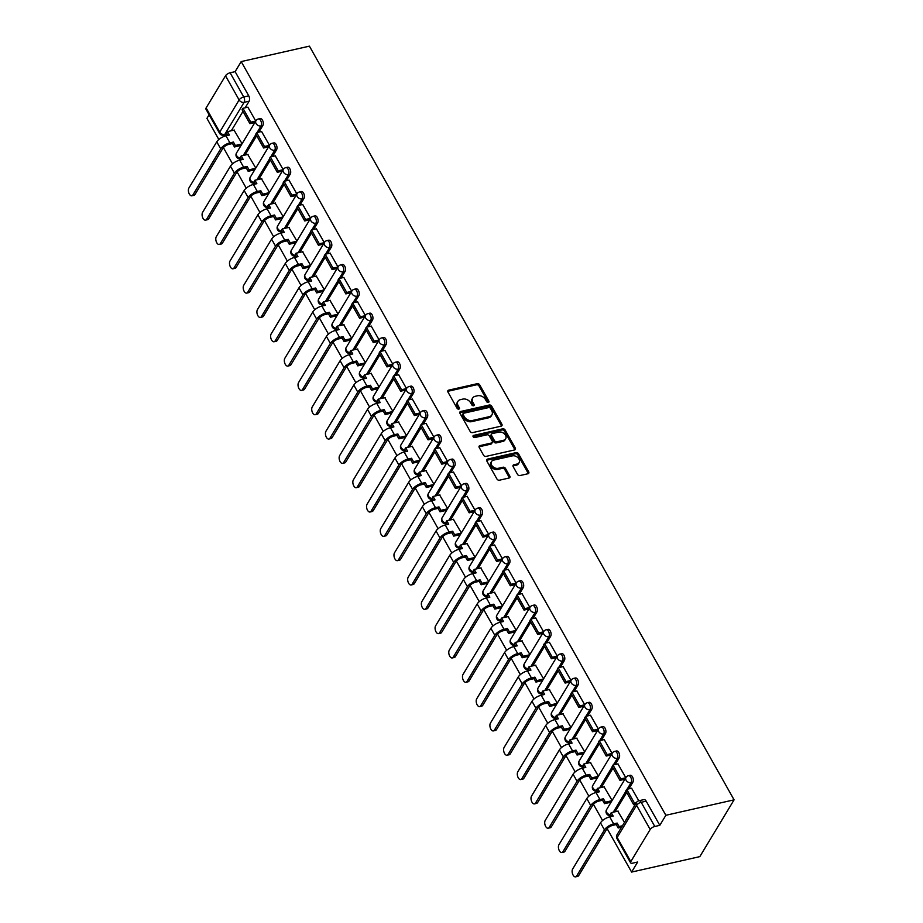 <?xml version="1.0" encoding="UTF-8"?>
<svg xmlns="http://www.w3.org/2000/svg" width="923" height="923" viewBox="0 0 923 923"><rect width="100%" height="100%" fill="white"/><g stroke="black" fill="none" stroke-linecap="round" stroke-linejoin="round"><path stroke-width="1.38" d="M488.336 402.428A1.35 0.992 31.1 0 0 488.844 401.101L479.683 384.845A1.927 1.419 31.1 0 0 477.237 383.68L448.67 390.141A1.927 1.419 31.1 0 0 447.943 392.033L457.104 408.289A1.35 0.992 31.1 0 0 459.331 407.793L458.143 405.682A6.173 4.546 31.1 0 1 457.946 401.343A6.173 4.546 31.1 0 1 460.462 399.636L462.838 399.094A6.173 4.546 31.1 0 1 470.684 402.843L471.872 404.955A1.35 0.992 31.1 0 0 474.087 404.447L472.899 402.347A6.173 4.546 31.1 0 1 472.703 398.009A6.173 4.546 31.1 0 1 475.218 396.302L477.606 395.759A6.173 4.546 31.1 0 1 485.44 399.509L486.629 401.609A1.35 0.992 31.1 0 0 488.336 402.428M488.255 402.451A1.35 0.992 31.1 0 0 488.163 402.243L479.002 385.987A1.927 1.419 31.1 0 0 476.545 384.81L447.99 391.271A1.927 1.419 31.1 0 0 447.736 391.364M458.743 409.131A1.35 0.992 31.1 0 0 458.65 408.924L457.462 406.824L458.143 405.682M473.499 405.785A1.35 0.992 31.1 0 0 473.407 405.578L472.218 403.478L472.899 402.347M517.515 474.387A1.927 1.419 31.1 0 0 519.972 475.553L527.979 473.741A1.927 1.419 31.1 0 0 528.706 471.849L518.53 453.793A1.927 1.419 31.1 0 0 516.084 452.616L487.517 459.089A1.927 1.419 31.1 0 0 486.79 460.969L496.966 479.037A1.927 1.419 31.1 0 0 499.424 480.202L509.104 478.01A1.927 1.419 31.1 0 0 509.819 476.13L505.469 468.399A1.927 1.419 31.1 0 0 503.023 467.223L498.224 468.307A5.157 3.796 31.1 0 1 492.64 466.438A5.157 3.796 31.1 0 1 491.498 461.558A5.157 3.796 31.1 0 1 493.609 460.127L512.415 455.87A5.157 3.796 31.1 0 1 517.999 457.739A5.157 3.796 31.1 0 1 519.13 462.619A5.157 3.796 31.1 0 1 517.018 464.05L513.892 464.765A1.927 1.419 31.1 0 0 513.165 466.657L517.515 474.387M734.085 799.837L665.864 815.286L241.191 61.587L309.413 46.15L734.085 799.837L699.83 856.625L631.609 872.073L607.138 828.635M501.166 426.149A1.927 1.419 31.1 0 0 501.893 424.257L491.717 406.201A1.927 1.419 31.1 0 0 489.259 405.024L460.704 411.485A1.927 1.419 31.1 0 0 459.977 413.377L470.153 431.433A1.927 1.419 31.1 0 0 472.599 432.61L501.166 426.149M505.123 429.991L515.299 448.047A1.927 1.419 31.1 0 1 514.572 449.939L486.006 456.412A1.927 1.419 31.1 0 1 483.56 455.235L479.21 447.505A1.927 1.419 31.1 0 1 479.937 445.613L491.521 442.994A1.927 1.419 31.1 0 0 492.236 441.102L489.352 435.979A1.927 1.419 31.1 0 0 486.906 434.802L474.837 437.537A1.35 0.992 31.1 0 1 473.637 435.391L502.677 428.826A1.927 1.419 31.1 0 1 505.123 429.991L504.443 431.133L514.607 449.189L515.299 448.047M209.106 114.764L206.925 118.375L218.832 139.511M223.389 147.599L232.538 163.833M237.096 171.932L246.245 188.154M250.802 196.253L259.951 212.475M264.509 220.574L273.646 236.796M278.215 244.895L287.353 261.117M291.922 269.216L301.06 285.438M305.628 293.537L314.766 309.77M319.335 317.858L328.473 334.091M333.03 342.179L342.179 358.412M346.736 366.512L355.886 382.733M360.443 390.833L369.592 407.055M374.15 415.154L383.287 431.376M387.856 439.475L396.994 455.697M401.563 463.796L410.7 480.018M415.269 488.117L424.407 504.35M428.964 512.438L438.113 528.671M442.671 536.771L451.82 552.992M456.377 561.092L465.527 577.313M470.084 585.413L479.233 601.634M483.79 609.734L492.928 625.956M497.497 634.055L506.635 650.277M511.204 658.376L520.341 674.609M524.91 682.697L534.048 698.93M538.605 707.018L547.754 723.251M552.312 731.351L561.461 747.572M566.018 755.672L575.167 771.893M579.725 779.993L588.874 796.214M593.431 804.314L602.569 820.535M665.864 815.286L659.807 825.335L654.788 826.466A3.923 1.615 150.6 0 0 650.184 829.465L630.801 861.609A3.923 1.615 150.6 0 0 630.605 862.809A3.923 1.615 150.6 0 0 632.659 863.155L637.678 862.013L631.609 872.073M241.191 61.587L235.123 71.648L248.737 95.807A3.923 2.1 77.2 0 1 249.129 101.195L245.137 107.806M242.98 111.383L231.292 130.754M225.512 75.778L206.117 107.922L219.732 132.093L239.126 99.949L225.512 75.778A3.923 1.615 -29.4 0 1 230.115 72.779L243.73 96.95A3.923 2.1 77.2 0 1 244.11 102.338L224.727 134.481A3.923 2.1 77.2 0 1 223.839 135.185L227.358 134.389M235.123 71.648L230.115 72.779M227.104 133.939L224.727 134.481A3.923 2.896 31.1 0 1 219.732 132.093A3.923 1.615 150.6 0 0 219.547 133.281L205.933 109.122A3.923 1.615 -29.4 0 1 206.117 107.922M269.493 145.338L261.578 131.516M255.786 168.055L247.745 154.453M283.199 169.659L275.285 155.837M269.493 192.376L261.451 178.774M296.906 193.992L288.991 180.158M283.199 216.697L275.146 203.095M310.613 218.313L302.698 204.479M296.906 241.03L288.853 227.427M324.319 242.634L316.404 228.8M310.613 265.351L302.559 251.748M337.114 268.466L332.13 269.585L333.018 268.108L338.003 266.989L330.111 253.121M324.319 289.672L316.266 276.069M351.721 291.276L343.817 277.454M338.026 313.993L329.973 300.39M365.427 315.597L357.513 301.775M351.721 338.314L343.679 324.711M379.134 339.918L371.219 326.096M365.427 362.635L357.386 349.032M392.84 364.25L384.926 350.417M379.134 386.956L371.092 373.354M405.635 390.071L400.651 391.202L401.551 389.725L406.524 388.595L398.632 374.738M392.84 411.277L384.787 397.686M420.253 412.893L412.339 399.059M406.547 435.61L398.494 422.007M433.948 437.214L426.045 423.38M420.253 459.931L412.2 446.328M446.755 463.046L441.771 464.165L442.659 462.688L447.643 461.569L439.752 447.701M433.96 484.252L425.907 470.649M461.362 485.856L453.458 472.034M447.655 508.573L439.613 494.97M474.157 511.688L469.184 512.819L470.072 511.342L475.057 510.211L467.153 496.355M461.362 532.894L453.32 519.291M488.775 534.498L480.86 520.676M475.068 557.215L467.026 543.612M502.481 558.83L494.566 544.997M488.775 581.536L480.733 567.933M515.276 584.651L510.292 585.782L511.18 584.305L516.165 583.174L508.273 569.318M502.481 605.869L494.428 592.266M529.894 607.472L521.98 593.639M516.188 630.19L508.135 616.587M543.589 631.794L535.686 617.96M529.894 654.511L521.841 640.908M557.296 656.115L549.393 642.293M543.601 678.832L535.548 665.229M571.002 680.436L563.099 666.614M557.296 703.153L549.254 689.55M584.709 704.757L576.794 690.935M571.002 727.474L562.961 713.871M597.504 730.589L592.531 731.72L593.42 730.243L598.392 729.112L590.501 715.256M584.709 751.795L576.667 738.192M612.122 753.41L604.207 739.577M598.416 776.128L590.374 762.525M625.829 777.731L617.914 763.898M612.122 800.449L604.069 786.846M638.808 800.772L631.62 788.219M624.479 822.37L617.775 811.167M632.866 782.231L631.09 782.635A3.923 2.1 77.2 0 0 631.101 778.101A3.923 2.1 77.2 0 0 628.471 775.689L630.247 775.285A3.923 2.1 -102.8 0 1 632.878 777.697A3.923 2.1 -102.8 0 1 632.866 782.231L628.886 788.842M626.729 792.419L615.041 811.79M619.16 757.91L617.383 758.314A3.923 2.1 77.2 0 0 617.395 753.779A3.923 2.1 77.2 0 0 614.764 751.368L616.541 750.964A3.923 2.1 -102.8 0 1 619.171 753.376A3.923 2.1 -102.8 0 1 619.16 757.91L615.18 764.521M613.022 768.086L601.335 787.457M605.453 733.589L603.677 733.993A3.923 2.1 77.2 0 0 603.688 729.458A3.923 2.1 77.2 0 0 601.058 727.047L602.834 726.643A3.923 2.1 -102.8 0 1 605.465 729.055A3.923 2.1 -102.8 0 1 605.453 733.589L601.473 740.2M599.315 743.765L587.628 763.136M591.758 709.268L589.97 709.672A3.923 2.1 77.2 0 0 589.982 705.137A3.923 2.1 77.2 0 0 587.351 702.715L589.128 702.322A3.923 2.1 -102.8 0 1 591.77 704.734A3.923 2.1 -102.8 0 1 591.758 709.268L587.766 715.879M585.609 719.444L573.921 738.815M578.052 684.947L576.275 685.351A3.923 2.1 77.2 0 0 576.287 680.816A3.923 2.1 77.2 0 0 573.644 678.393L575.421 677.99A3.923 2.1 -102.8 0 1 578.063 680.413A3.923 2.1 -102.8 0 1 578.052 684.947L574.06 691.558M571.902 695.123L560.215 714.494M564.345 660.614L562.569 661.018A3.923 2.1 77.2 0 0 562.58 656.495A3.923 2.1 77.2 0 0 559.938 654.072L561.715 653.669A3.923 2.1 -102.8 0 1 564.357 656.091A3.923 2.1 -102.8 0 1 564.345 660.614L560.353 667.225M558.196 670.802L546.52 690.173M550.639 636.293L548.862 636.697A3.923 2.1 77.2 0 0 548.873 632.163A3.923 2.1 77.2 0 0 546.231 629.751L548.008 629.348A3.923 2.1 -102.8 0 1 550.65 631.77A3.923 2.1 -102.8 0 1 550.639 636.293L546.647 642.904M544.501 646.481L532.813 665.852M536.932 611.972L535.155 612.376A3.923 2.1 77.2 0 0 535.167 607.842A3.923 2.1 77.2 0 0 532.525 605.43L534.313 605.027A3.923 2.1 -102.8 0 1 536.944 607.438A3.923 2.1 -102.8 0 1 536.932 611.972L532.94 618.583M530.794 622.16L519.107 641.531M523.226 587.651L521.449 588.055A3.923 2.1 77.2 0 0 521.46 583.521A3.923 2.1 77.2 0 0 518.83 581.109L520.607 580.705A3.923 2.1 -102.8 0 1 523.237 583.117A3.923 2.1 -102.8 0 1 523.226 587.651L519.245 594.262M517.088 597.839L505.4 617.199M509.519 563.33L507.742 563.734A3.923 2.1 77.2 0 0 507.754 559.2A3.923 2.1 77.2 0 0 505.123 556.788L506.9 556.384A3.923 2.1 -102.8 0 1 509.531 558.796A3.923 2.1 -102.8 0 1 509.519 563.33L505.539 569.941M503.381 573.506L491.694 592.878M495.813 539.009L494.036 539.413A3.923 2.1 77.2 0 0 494.047 534.879A3.923 2.1 77.2 0 0 491.417 532.456L493.194 532.063A3.923 2.1 -102.8 0 1 495.824 534.475A3.923 2.1 -102.8 0 1 495.813 539.009L491.832 545.62M489.675 549.185L477.987 568.556M482.118 514.688L480.329 515.092A3.923 2.1 77.2 0 0 480.341 510.557A3.923 2.1 77.2 0 0 477.71 508.135L479.487 507.731A3.923 2.1 -102.8 0 1 482.129 510.154A3.923 2.1 -102.8 0 1 482.118 514.688L478.126 521.299M475.968 524.864L464.281 544.235M468.411 490.367L466.634 490.759A3.923 2.1 77.2 0 0 466.646 486.236A3.923 2.1 77.2 0 0 464.004 483.814L465.78 483.41A3.923 2.1 -102.8 0 1 468.423 485.833A3.923 2.1 -102.8 0 1 468.411 490.367L464.419 496.966M462.261 500.543L450.574 519.914M454.704 466.034L452.928 466.438A3.923 2.1 77.2 0 0 452.939 461.915A3.923 2.1 77.2 0 0 450.297 459.492L452.074 459.089A3.923 2.1 -102.8 0 1 454.716 461.512A3.923 2.1 -102.8 0 1 454.704 466.034L450.712 472.645M448.555 476.222L436.879 495.593M440.998 441.713L439.221 442.117A3.923 2.1 77.2 0 0 439.233 437.583A3.923 2.1 77.2 0 0 436.591 435.171L438.367 434.768A3.923 2.1 -102.8 0 1 441.009 437.179A3.923 2.1 -102.8 0 1 440.998 441.713L437.006 448.324M434.86 451.901L423.172 471.272M427.291 417.392L425.515 417.796A3.923 2.1 77.2 0 0 425.526 413.262A3.923 2.1 77.2 0 0 422.884 410.85L424.672 410.447A3.923 2.1 -102.8 0 1 427.303 412.858A3.923 2.1 -102.8 0 1 427.291 417.392L423.299 424.003M421.153 427.58L409.466 446.951M413.585 393.071L411.808 393.475A3.923 2.1 77.2 0 0 411.82 388.941A3.923 2.1 77.2 0 0 409.189 386.529L410.966 386.126A3.923 2.1 -102.8 0 1 413.596 388.537A3.923 2.1 -102.8 0 1 413.585 393.071L409.604 399.682M407.447 403.247L395.759 422.619M399.878 368.75L398.101 369.154A3.923 2.1 77.2 0 0 398.113 364.62A3.923 2.1 77.2 0 0 395.482 362.208L397.259 361.804A3.923 2.1 -102.8 0 1 399.89 364.216A3.923 2.1 -102.8 0 1 399.878 368.75L395.898 375.361M393.74 378.926L382.053 398.298M386.172 344.429L384.395 344.833A3.923 2.1 77.2 0 0 384.406 340.299A3.923 2.1 77.2 0 0 381.776 337.876L383.553 337.483A3.923 2.1 -102.8 0 1 386.183 339.895A3.923 2.1 -102.8 0 1 386.172 344.429L382.191 351.04M380.034 354.605L368.346 373.977M372.477 320.108L370.688 320.5A3.923 2.1 77.2 0 0 370.7 315.978A3.923 2.1 77.2 0 0 368.069 313.555L369.846 313.151A3.923 2.1 -102.8 0 1 372.488 315.574A3.923 2.1 -102.8 0 1 372.477 320.108L368.485 326.719M366.327 330.284L354.64 349.655M358.77 295.775L356.993 296.179A3.923 2.1 77.2 0 0 357.005 291.656A3.923 2.1 77.2 0 0 354.363 289.234L356.14 288.83A3.923 2.1 -102.8 0 1 358.782 291.253A3.923 2.1 -102.8 0 1 358.77 295.775L354.778 302.386M352.621 305.963L340.933 325.334M345.064 271.454L343.287 271.858A3.923 2.1 77.2 0 0 343.298 267.324A3.923 2.1 77.2 0 0 340.656 264.913L342.433 264.509A3.923 2.1 -102.8 0 1 345.075 266.932A3.923 2.1 -102.8 0 1 345.064 271.454L341.072 278.065M338.914 281.642L327.238 301.013M331.357 247.133L329.58 247.537A3.923 2.1 77.2 0 0 329.592 243.003A3.923 2.1 77.2 0 0 326.95 240.591L328.738 240.188A3.923 2.1 -102.8 0 1 331.369 242.599A3.923 2.1 -102.8 0 1 331.357 247.133L327.365 253.744M325.219 257.321L313.532 276.692M317.65 222.812L315.874 223.216A3.923 2.1 77.2 0 0 315.885 218.682A3.923 2.1 77.2 0 0 313.255 216.27L315.031 215.867A3.923 2.1 -102.8 0 1 317.662 218.278A3.923 2.1 -102.8 0 1 317.65 222.812L313.658 229.423M311.512 233L299.825 252.36M303.944 198.491L302.167 198.895A3.923 2.1 77.2 0 0 302.179 194.361A3.923 2.1 77.2 0 0 299.548 191.949L301.325 191.546A3.923 2.1 -102.8 0 1 303.955 193.957A3.923 2.1 -102.8 0 1 303.944 198.491L299.963 205.102M297.806 208.667L286.118 228.039M290.237 174.17L288.461 174.574A3.923 2.1 77.2 0 0 288.472 170.04A3.923 2.1 77.2 0 0 285.842 167.617L287.618 167.225A3.923 2.1 -102.8 0 1 290.249 169.636A3.923 2.1 -102.8 0 1 290.237 174.17L286.257 180.781M284.099 184.346L272.412 203.718M276.531 149.849L274.754 150.253A3.923 2.1 77.2 0 0 274.766 145.719A3.923 2.1 77.2 0 0 272.135 143.296L273.912 142.892A3.923 2.1 -102.8 0 1 276.542 145.315A3.923 2.1 -102.8 0 1 276.531 149.849L272.55 156.46M270.393 160.025L258.705 179.397M262.836 125.528L261.047 125.92A3.923 2.1 77.2 0 0 261.059 121.398A3.923 2.1 77.2 0 0 258.428 118.975L260.205 118.571A3.923 2.1 -102.8 0 1 262.847 120.994A3.923 2.1 -102.8 0 1 262.836 125.528L258.844 132.127M256.686 135.704L244.999 155.076M254.875 122.528L249.902 123.659L250.791 122.182L255.775 121.051L247.872 107.195M242.08 143.734L234.038 130.131M659.807 825.335L646.181 801.164A3.923 2.1 -102.8 0 0 643.954 799.606L638.935 800.737A3.923 2.1 77.2 0 1 641.173 802.295L654.788 826.466M472.703 398.009L472.011 399.14A6.173 4.546 31.1 0 0 472.218 403.478M457.946 401.343L457.254 402.486A6.173 4.546 31.1 0 0 457.462 406.824M501.42 426.057A1.927 1.419 31.1 0 0 501.201 425.388L491.024 407.331A1.927 1.419 31.1 0 0 488.579 406.155L460.012 412.627A1.927 1.419 31.1 0 0 459.758 412.708M490.436 408.381A1.35 0.992 31.1 0 0 488.729 407.562L463.658 413.239A1.35 0.992 31.1 0 0 463.15 414.554L464.396 416.781A6.173 4.546 31.1 0 0 472.23 420.53L489.375 416.642A6.173 4.546 31.1 0 0 491.89 414.935A6.173 4.546 31.1 0 0 491.694 410.597L490.436 408.381M463.104 413.608L462.423 414.75A1.35 0.992 31.1 0 0 462.458 415.696L463.15 414.554M491.89 414.935L491.209 416.077A6.173 4.546 31.1 0 1 488.682 417.784L471.549 421.661A6.173 4.546 31.1 0 1 463.715 417.911L462.458 415.696M514.826 449.859A1.927 1.419 31.1 0 0 514.607 449.189M492.305 442.463L491.613 443.594A1.927 1.419 31.1 0 1 490.828 444.136L479.245 446.755A1.927 1.419 31.1 0 0 478.991 446.836M473.038 436.51L501.985 429.956L502.677 428.826M503.531 440.271A5.157 3.796 31.1 0 0 505.642 438.84A5.157 3.796 31.1 0 0 504.512 433.96A5.157 3.796 31.1 0 0 498.916 432.091L492.294 433.591A1.927 1.419 31.1 0 0 491.567 435.471L494.463 440.606A1.927 1.419 31.1 0 0 496.909 441.771L503.531 440.271L502.85 441.413A5.157 3.796 31.1 0 0 504.962 439.983L505.642 438.84M491.509 434.122L490.828 435.252A1.927 1.419 31.1 0 0 490.886 436.614L491.567 435.471M502.85 441.413L496.228 442.913A1.927 1.419 31.1 0 1 493.77 441.736L490.886 436.614M504.443 431.133A1.927 1.419 31.1 0 0 501.985 429.956M519.13 462.619L518.449 463.761A5.157 3.796 31.1 0 1 516.338 465.192L513.2 465.896A1.927 1.419 31.1 0 0 512.946 465.977M491.498 461.558L490.817 462.688A5.157 3.796 31.1 0 0 491.947 467.58A5.157 3.796 31.1 0 0 497.532 469.449L498.224 468.307M509.358 477.929A1.927 1.419 31.1 0 0 509.138 477.26L504.789 469.53A1.927 1.419 31.1 0 0 502.331 468.365L497.532 469.449M528.233 473.661A1.927 1.419 31.1 0 0 528.025 472.98L517.849 454.924A1.927 1.419 31.1 0 0 515.403 453.758L486.836 460.219A1.927 1.419 31.1 0 0 486.583 460.3M194.961 194.545A4.419 2.365 77.2 0 1 193.968 195.341L191.869 195.814A4.419 2.365 -102.8 0 0 192.861 195.018L220.712 148.845A7.857 3.231 -29.4 0 1 229.919 142.846L233.404 142.05L232.504 143.527L229.031 144.323A5.296 2.181 150.6 0 0 222.824 148.372L194.961 194.545L192.861 195.018M227.923 135.381L226.62 133.085L227.508 131.608L229.446 135.035L225.973 135.831A7.857 3.231 -29.4 0 0 216.767 141.83L188.915 188.004A4.419 2.365 -102.8 0 0 188.903 193.103A4.419 2.365 -102.8 0 0 191.869 195.814M241.041 145.465L234.442 146.965L235.33 145.488L233.404 142.05M234.442 146.965L232.504 143.527M250.791 122.182L242.968 108.303L247.987 107.172M249.902 123.659L242.08 109.779L242.968 108.303M227.508 131.608L234.373 130.051M235.33 145.488L241.93 143.988M208.667 218.866A4.419 2.365 77.2 0 1 207.675 219.662L205.564 220.136A4.419 2.365 -102.8 0 0 206.567 219.339L234.419 173.166A7.857 3.231 -29.4 0 1 243.626 167.167L247.11 166.382L246.21 167.859L242.737 168.644A5.296 2.181 150.6 0 0 236.519 172.693L208.667 218.866L206.567 219.339M241.618 159.702L240.326 157.406L241.215 155.929L243.153 159.356L239.68 160.152A7.857 3.231 -29.4 0 0 230.473 166.152L202.622 212.325A4.419 2.365 -102.8 0 0 202.599 217.424A4.419 2.365 -102.8 0 0 205.564 220.136M254.748 169.786L248.149 171.286L249.037 169.809L247.11 166.382M248.149 171.286L246.21 167.859M268.581 146.849L263.609 147.98L264.497 146.503L256.675 132.624L261.682 131.493M264.497 146.503L269.47 145.373M263.609 147.98L255.786 134.1L256.675 132.624M241.215 155.929L248.079 154.383M249.037 169.809L255.636 168.309M222.374 243.187A4.419 2.365 77.2 0 1 221.37 243.984L219.27 244.468A4.419 2.365 -102.8 0 0 220.274 243.66L248.125 197.499A7.857 3.231 -29.4 0 1 257.332 191.488L260.805 190.703L259.917 192.18L256.444 192.965A5.296 2.181 150.6 0 0 250.225 197.014L222.374 243.187L220.274 243.66M255.325 184.035L254.033 181.727L254.921 180.25L256.859 183.689L253.375 184.473A7.857 3.231 -29.4 0 0 244.168 190.473L216.317 236.646A4.419 2.365 -102.8 0 0 216.305 241.745A4.419 2.365 -102.8 0 0 219.27 244.468M268.443 194.118L261.855 195.607L262.743 194.13L260.805 190.703M261.855 195.607L259.917 192.18M282.288 171.17L277.304 172.301L278.204 170.824L270.381 156.945L275.389 155.814M278.204 170.824L283.176 169.694M277.304 172.301L269.493 158.421L270.381 156.945M254.921 180.25L261.786 178.704M262.743 194.13L269.343 192.642M236.08 267.508A4.419 2.365 77.2 0 1 235.077 268.305L232.977 268.789A4.419 2.365 -102.8 0 0 233.981 267.982L261.832 221.82A7.857 3.231 -29.4 0 1 271.039 215.809L274.512 215.024L273.623 216.501L270.151 217.286A5.296 2.181 150.6 0 0 263.932 221.335L236.08 267.508L233.981 267.982M269.031 208.356L267.739 206.048L268.628 204.571L270.566 208.01L267.082 208.794A7.857 3.231 -29.4 0 0 257.875 214.805L230.023 260.967A4.419 2.365 -102.8 0 0 230.012 266.066A4.419 2.365 -102.8 0 0 232.977 268.789M282.15 218.439L275.562 219.928L276.45 218.451L274.512 215.024M275.562 219.928L273.623 216.501M295.995 195.491L291.01 196.622L291.91 195.145L284.088 181.266L289.095 180.135M291.91 195.145L296.883 194.015M291.01 196.622L283.199 182.742L284.088 181.266M268.628 204.571L275.492 203.025M276.45 218.451L283.049 216.963M249.787 291.83A4.419 2.365 77.2 0 1 248.783 292.637L246.683 293.11A4.419 2.365 -102.8 0 0 247.687 292.303L275.539 246.141A7.857 3.231 -29.4 0 1 284.746 240.13L288.218 239.345L287.33 240.822L283.857 241.607A5.296 2.181 150.6 0 0 277.638 245.668L249.787 291.83L247.687 292.303M282.738 232.677L281.446 230.381L282.334 228.904L284.261 232.331L280.788 233.115A7.857 3.231 -29.4 0 0 271.581 239.126L243.73 285.288A4.419 2.365 -102.8 0 0 243.718 290.387A4.419 2.365 -102.8 0 0 246.683 293.11M295.856 242.761L289.257 244.249L290.157 242.772L288.218 239.345M289.257 244.249L287.33 240.822M309.701 219.812L304.717 220.943L305.605 219.466L297.794 205.587L302.802 204.456M305.605 219.466L310.589 218.336M304.717 220.943L296.906 207.064L297.794 205.587M282.334 228.904L289.199 227.346M290.157 242.772L296.745 241.284M263.493 316.151A4.419 2.365 77.2 0 1 262.49 316.958L260.39 317.431A4.419 2.365 -102.8 0 0 261.394 316.635L289.245 270.462A7.857 3.231 -29.4 0 1 298.452 264.451L301.925 263.666L301.036 265.143L297.564 265.928A5.296 2.181 150.6 0 0 291.345 269.989L263.493 316.151L261.394 316.635M296.445 256.998L295.152 254.702L296.041 253.225L297.967 256.652L294.495 257.436A7.857 3.231 -29.4 0 0 285.288 263.447L257.436 309.609A4.419 2.365 -102.8 0 0 257.425 314.708A4.419 2.365 -102.8 0 0 260.39 317.431M309.563 267.082L302.963 268.57L303.863 267.093L301.925 263.666M302.963 268.57L301.036 265.143M323.408 244.145L318.423 245.264L319.312 243.787L311.501 229.919L316.508 228.777M319.312 243.787L324.296 242.668M318.423 245.264L310.601 231.385L311.501 229.919M296.041 253.225L302.906 251.667M303.863 267.093L310.451 265.605M277.2 340.472A4.419 2.365 77.2 0 1 276.196 341.279L274.096 341.752A4.419 2.365 -102.8 0 0 275.1 340.956L302.952 294.783A7.857 3.231 -29.4 0 1 312.159 288.772L315.631 287.988L314.743 289.464L311.259 290.249A5.296 2.181 150.6 0 0 305.051 294.31L277.2 340.472L275.1 340.956M310.151 281.319L308.859 279.023L309.747 277.546L311.674 280.973L308.201 281.757A7.857 3.231 -29.4 0 0 298.994 287.768L271.143 333.941A4.419 2.365 -102.8 0 0 271.131 339.029A4.419 2.365 -102.8 0 0 274.096 341.752M323.269 291.403L316.67 292.903L317.558 291.426L315.631 287.988M316.67 292.903L314.743 289.464M333.018 268.108L325.196 254.24L330.215 253.098M332.13 269.585L324.308 255.717L325.196 254.24M309.747 277.546L316.612 275.989M317.558 291.426L324.158 289.926M290.907 364.804A4.419 2.365 77.2 0 1 289.903 365.6L287.803 366.073A4.419 2.365 -102.8 0 0 288.795 365.277L316.647 319.104A7.857 3.231 -29.4 0 1 325.865 313.105L329.338 312.309L328.45 313.785L324.965 314.581A5.296 2.181 150.6 0 0 318.758 318.631L290.907 364.804L288.795 365.277M323.858 305.64L322.554 303.344L323.454 301.867L325.381 305.294L321.908 306.078A7.857 3.231 -29.4 0 0 312.701 312.089L284.849 358.262A4.419 2.365 -102.8 0 0 284.838 363.362A4.419 2.365 -102.8 0 0 287.803 366.073M336.976 315.724L330.376 317.224L331.265 315.747L329.338 312.309M330.376 317.224L328.45 313.785M350.809 292.787L345.837 293.906L346.725 292.441L338.903 278.561L343.921 277.419M346.725 292.441L351.709 291.31M345.837 293.906L338.014 280.038L338.903 278.561M323.454 301.867L330.307 300.31M331.265 315.747L337.864 314.247M304.602 389.125A4.419 2.365 77.2 0 1 303.609 389.921L301.498 390.394A4.419 2.365 -102.8 0 0 302.502 389.598L330.353 343.425A7.857 3.231 -29.4 0 1 339.56 337.426L343.044 336.641L342.145 338.118L338.672 338.903A5.296 2.181 150.6 0 0 332.465 342.952L304.602 389.125L302.502 389.598M337.564 329.961L336.26 327.665L337.149 326.188L339.087 329.615L335.614 330.411A7.857 3.231 -29.4 0 0 326.407 336.41L298.556 382.584A4.419 2.365 -102.8 0 0 298.544 387.683A4.419 2.365 -102.8 0 0 301.498 390.394M350.682 340.045L344.083 341.545L344.971 340.068L343.044 336.641M344.083 341.545L342.145 338.118M364.516 317.108L359.543 318.239L360.431 316.762L352.609 302.882L357.628 301.752M360.431 316.762L365.416 315.631M359.543 318.239L351.721 304.359L352.609 302.882M337.149 326.188L344.014 324.631M344.971 340.068L351.571 338.568M318.308 413.446A4.419 2.365 77.2 0 1 317.316 414.242L315.204 414.715A4.419 2.365 -102.8 0 0 316.208 413.919L344.06 367.746A7.857 3.231 -29.4 0 1 353.267 361.747L356.751 360.962L355.851 362.439L352.378 363.224A5.296 2.181 150.6 0 0 346.16 367.273L318.308 413.446L316.208 413.919M351.259 354.294L349.967 351.986L350.855 350.509L352.794 353.947L349.321 354.732A7.857 3.231 -29.4 0 0 340.114 360.731L312.262 406.905A4.419 2.365 -102.8 0 0 312.239 412.004A4.419 2.365 -102.8 0 0 315.204 414.715M364.389 364.377L357.789 365.866L358.678 364.389L356.751 360.962M357.789 365.866L355.851 362.439M378.222 341.429L373.25 342.56L374.138 341.083L366.316 327.204L371.323 326.073M374.138 341.083L379.111 339.952M373.25 342.56L365.427 328.68L366.316 327.204M350.855 350.509L357.72 348.963M358.678 364.389L365.277 362.901M332.015 437.767A4.419 2.365 77.2 0 1 331.011 438.563L328.911 439.048A4.419 2.365 -102.8 0 0 329.915 438.24L357.766 392.079A7.857 3.231 -29.4 0 1 366.973 386.068L370.446 385.283L369.558 386.76L366.085 387.545A5.296 2.181 150.6 0 0 359.866 391.594L332.015 437.767L329.915 438.24M364.966 378.615L363.674 376.307L364.562 374.83L366.5 378.268L363.016 379.053A7.857 3.231 -29.4 0 0 353.809 385.064L325.957 431.226A4.419 2.365 -102.8 0 0 325.946 436.325A4.419 2.365 -102.8 0 0 328.911 439.048M378.084 388.698L371.496 390.187L372.384 388.71L370.446 385.283M371.496 390.187L369.558 386.76M391.929 365.75L386.945 366.881L387.845 365.404L380.022 351.525L385.029 350.394M387.845 365.404L392.817 364.273M386.945 366.881L379.134 353.001L380.022 351.525M364.562 374.83L371.427 373.284M372.384 388.71L378.984 387.222M345.721 462.088A4.419 2.365 77.2 0 1 344.717 462.885L342.618 463.369A4.419 2.365 -102.8 0 0 343.621 462.561L371.473 416.4A7.857 3.231 -29.4 0 1 380.68 410.389L384.153 409.604L383.264 411.081L379.791 411.866A5.296 2.181 150.6 0 0 373.573 415.927L345.721 462.088L343.621 462.561M378.672 402.936L377.38 400.628L378.268 399.163L380.207 402.59L376.722 403.374A7.857 3.231 -29.4 0 0 367.516 409.385L339.664 455.547A4.419 2.365 -102.8 0 0 339.652 460.646A4.419 2.365 -102.8 0 0 342.618 463.369M391.79 413.019L385.203 414.508L386.091 413.031L384.153 409.604M385.203 414.508L383.264 411.081M401.551 389.725L393.729 375.846L398.736 374.715M400.651 391.202L392.84 377.322L393.729 375.846M378.268 399.163L385.133 397.605M386.091 413.031L392.69 411.543M359.428 486.409A4.419 2.365 77.2 0 1 358.424 487.217L356.324 487.69A4.419 2.365 -102.8 0 0 357.328 486.883L385.179 440.721A7.857 3.231 -29.4 0 1 394.386 434.71L397.859 433.925L396.971 435.402L393.498 436.187A5.296 2.181 150.6 0 0 387.279 440.248L359.428 486.409L357.328 486.883M392.379 427.257L391.087 424.961L391.975 423.484L393.902 426.911L390.429 427.695A7.857 3.231 -29.4 0 0 381.222 433.706L353.371 479.868A4.419 2.365 -102.8 0 0 353.359 484.967A4.419 2.365 -102.8 0 0 356.324 487.69M405.497 437.34L398.898 438.829L399.797 437.352L397.859 433.925M398.898 438.829L396.971 435.402M419.342 414.392L414.358 415.523L415.246 414.046L407.435 400.167L412.443 399.036M415.246 414.046L420.23 412.916M414.358 415.523L406.535 401.643L407.435 400.167M391.975 423.484L398.84 421.926M399.797 437.352L406.385 435.864M373.134 510.731A4.419 2.365 77.2 0 1 372.131 511.538L370.031 512.011A4.419 2.365 -102.8 0 0 371.034 511.215L398.886 465.042A7.857 3.231 -29.4 0 1 408.093 459.031L411.566 458.246L410.677 459.723L407.205 460.508A5.296 2.181 150.6 0 0 400.986 464.569L373.134 510.731L371.034 511.215M406.085 451.578L404.793 449.282L405.682 447.805L407.608 451.232L404.136 452.016A7.857 3.231 -29.4 0 0 394.929 458.027L367.077 504.189A4.419 2.365 -102.8 0 0 367.066 509.288A4.419 2.365 -102.8 0 0 370.031 512.011M419.204 461.662L412.604 463.15L413.504 461.685L411.566 458.246M412.604 463.15L410.677 459.723M433.049 438.725L428.064 439.844L428.953 438.367L421.142 424.499L426.149 423.357M428.953 438.367L433.937 437.248M428.064 439.844L420.242 425.976L421.142 424.499M405.682 447.805L412.546 446.247M413.504 461.685L420.092 460.185M386.841 535.063A4.419 2.365 77.2 0 1 385.837 535.859L383.737 536.332A4.419 2.365 -102.8 0 0 384.741 535.536L412.593 489.363A7.857 3.231 -29.4 0 1 421.799 483.364L425.272 482.567L424.384 484.044L420.9 484.84A5.296 2.181 150.6 0 0 414.692 488.89L386.841 535.063L384.741 535.536M419.792 475.899L418.488 473.603L419.388 472.126L421.315 475.553L417.842 476.337A7.857 3.231 -29.4 0 0 408.635 482.348L380.784 528.521A4.419 2.365 -102.8 0 0 380.772 533.621A4.419 2.365 -102.8 0 0 383.737 536.332M432.91 485.983L426.311 487.482L427.199 486.006L425.272 482.567M426.311 487.482L424.384 484.044M442.659 462.688L434.837 448.82L439.856 447.678M441.771 464.165L433.948 450.297L434.837 448.82M419.388 472.126L426.253 470.568M427.199 486.006L433.798 484.506M400.547 559.384A4.419 2.365 77.2 0 1 399.544 560.18L397.444 560.653A4.419 2.365 -102.8 0 0 398.436 559.857L426.288 513.684A7.857 3.231 -29.4 0 1 435.494 507.685L438.979 506.889L438.09 508.365L434.606 509.161A5.296 2.181 150.6 0 0 428.399 513.211L400.547 559.384L398.436 559.857M433.498 500.22L432.195 497.924L433.095 496.447L435.021 499.874L431.549 500.67A7.857 3.231 -29.4 0 0 422.342 506.669L394.49 552.842A4.419 2.365 -102.8 0 0 394.479 557.942A4.419 2.365 -102.8 0 0 397.444 560.653M446.617 510.304L440.017 511.804L440.906 510.327L438.979 506.889M440.017 511.804L438.09 508.365M460.45 487.367L455.477 488.498L456.366 487.021L448.543 473.141L453.562 472.011M456.366 487.021L461.35 485.89M455.477 488.498L447.655 474.618L448.543 473.141M433.095 496.447L439.948 494.89M440.906 510.327L447.505 508.827M414.242 583.705A4.419 2.365 77.2 0 1 413.25 584.501L411.139 584.974A4.419 2.365 -102.8 0 0 412.143 584.178L439.994 538.005A7.857 3.231 -29.4 0 1 449.201 532.006L452.685 531.221L451.785 532.698L448.313 533.482A5.296 2.181 150.6 0 0 442.094 537.532L414.242 583.705L412.143 584.178M447.205 524.541L445.901 522.245L446.79 520.768L448.728 524.195L445.255 524.991A7.857 3.231 -29.4 0 0 436.048 530.99L408.197 577.163A4.419 2.365 -102.8 0 0 408.185 582.263A4.419 2.365 -102.8 0 0 411.139 584.974M460.323 534.625L453.724 536.125L454.612 534.648L452.685 531.221M453.724 536.125L451.785 532.698M470.072 511.342L462.25 497.462L467.269 496.332M469.184 512.819L461.362 498.939L462.25 497.462M446.79 520.768L453.654 519.222M454.612 534.648L461.212 533.148M427.949 608.026A4.419 2.365 77.2 0 1 426.945 608.822L424.845 609.307A4.419 2.365 -102.8 0 0 425.849 608.499L453.701 562.338A7.857 3.231 -29.4 0 1 462.908 556.327L466.38 555.542L465.492 557.019L462.019 557.804A5.296 2.181 150.6 0 0 455.8 561.853L427.949 608.026L425.849 608.499M460.9 548.873L459.608 546.566L460.496 545.089L462.435 548.527L458.962 549.312A7.857 3.231 -29.4 0 0 449.755 555.311L421.892 601.484A4.419 2.365 -102.8 0 0 421.88 606.584A4.419 2.365 -102.8 0 0 424.845 609.307M474.03 558.957L467.43 560.446L468.319 558.969L466.38 555.542M467.43 560.446L465.492 557.019M487.863 536.009L482.891 537.14L483.779 535.663L475.956 521.783L480.964 520.653M483.779 535.663L488.752 534.532M482.891 537.14L475.068 523.26L475.956 521.783M460.496 545.089L467.361 543.543M468.319 558.969L474.918 557.48M441.656 632.347A4.419 2.365 77.2 0 1 440.652 633.143L438.552 633.628A4.419 2.365 -102.8 0 0 439.556 632.82L467.407 586.659A7.857 3.231 -29.4 0 1 476.614 580.648L480.087 579.863L479.199 581.34L475.726 582.125A5.296 2.181 150.6 0 0 469.507 586.174L441.656 632.347L439.556 632.82M474.607 573.195L473.314 570.887L474.203 569.41L476.141 572.848L472.657 573.633A7.857 3.231 -29.4 0 0 463.45 579.644L435.598 625.806A4.419 2.365 -102.8 0 0 435.587 630.905A4.419 2.365 -102.8 0 0 438.552 633.628M487.725 583.278L481.137 584.767L482.025 583.29L480.087 579.863M481.137 584.767L479.199 581.34M501.57 560.33L496.586 561.461L497.485 559.984L489.663 546.104L494.67 544.974M497.485 559.984L502.458 558.853M496.586 561.461L488.775 547.581L489.663 546.104M474.203 569.41L481.068 567.864M482.025 583.29L488.625 581.802M455.362 656.668A4.419 2.365 77.2 0 1 454.358 657.476L452.258 657.949A4.419 2.365 -102.8 0 0 453.262 657.141L481.114 610.98A7.857 3.231 -29.4 0 1 490.321 604.969L493.793 604.184L492.905 605.661L489.432 606.446A5.296 2.181 150.6 0 0 483.214 610.507L455.362 656.668L453.262 657.141M488.313 597.516L487.021 595.22L487.909 593.743L489.848 597.169L486.363 597.954A7.857 3.231 -29.4 0 0 477.156 603.965L449.305 650.127A4.419 2.365 -102.8 0 0 449.293 655.226A4.419 2.365 -102.8 0 0 452.258 657.949M501.431 607.599L494.843 609.088L495.732 607.611L493.793 604.184M494.843 609.088L492.905 605.661M511.18 584.305L503.37 570.426L508.377 569.295M510.292 585.782L502.481 571.902L503.37 570.426M487.909 593.743L494.774 592.185M495.732 607.611L502.331 606.123M469.069 680.989A4.419 2.365 77.2 0 1 468.065 681.797L465.965 682.27A4.419 2.365 -102.8 0 0 466.969 681.474L494.82 635.301A7.857 3.231 -29.4 0 1 504.027 629.29L507.5 628.505L506.612 629.982L503.139 630.767A5.296 2.181 150.6 0 0 496.92 634.828L469.069 680.989L466.969 681.474M502.02 621.837L500.728 619.541L501.616 618.064L503.543 621.491L500.07 622.275A7.857 3.231 -29.4 0 0 490.863 628.286L463.011 674.448A4.419 2.365 -102.8 0 0 463 679.547A4.419 2.365 -102.8 0 0 465.965 682.27M515.138 631.92L508.538 633.409L509.438 631.932L507.5 628.505M508.538 633.409L506.612 629.982M528.983 608.984L523.999 610.103L524.887 608.626L517.076 594.758L522.083 593.616M524.887 608.626L529.871 607.507M523.999 610.103L516.176 596.235L517.076 594.758M501.616 618.064L508.481 616.506M509.438 631.932L516.026 630.444M482.775 705.31A4.419 2.365 77.2 0 1 481.771 706.118L479.672 706.591A4.419 2.365 -102.8 0 0 480.675 705.795L508.527 659.622A7.857 3.231 -29.4 0 1 517.734 653.611L521.207 652.826L520.318 654.303L516.845 655.088A5.296 2.181 150.6 0 0 510.627 659.149L482.775 705.31L480.675 705.795M515.726 646.158L514.434 643.862L515.322 642.385L517.249 645.812L513.776 646.596A7.857 3.231 -29.4 0 0 504.569 652.607L476.718 698.78A4.419 2.365 -102.8 0 0 476.706 703.868A4.419 2.365 -102.8 0 0 479.672 706.591M528.844 656.241L522.245 657.741L523.145 656.265L521.207 652.826M522.245 657.741L520.318 654.303M542.689 633.305L537.705 634.424L538.594 632.947L530.783 619.079L535.79 617.937M538.594 632.947L543.578 631.828M537.705 634.424L529.883 620.556L530.783 619.079M515.322 642.385L522.187 640.827M523.145 656.265L529.733 654.765M496.482 729.643A4.419 2.365 77.2 0 1 495.478 730.439L493.378 730.912A4.419 2.365 -102.8 0 0 494.382 730.116L522.233 683.943A7.857 3.231 -29.4 0 1 531.44 677.944L534.913 677.147L534.025 678.624L530.54 679.42A5.296 2.181 150.6 0 0 524.333 683.47L496.482 729.643L494.382 730.116M529.433 670.479L528.129 668.183L529.029 666.706L530.956 670.133L527.483 670.917A7.857 3.231 -29.4 0 0 518.276 676.928L490.425 723.101A4.419 2.365 -102.8 0 0 490.413 728.201A4.419 2.365 -102.8 0 0 493.378 730.912M542.551 680.563L535.951 682.062L536.84 680.586L534.913 677.147M535.951 682.062L534.025 678.624M556.396 657.626L551.412 658.745L552.3 657.28L544.478 643.4L549.497 642.258M552.3 657.28L557.284 656.149M551.412 658.745L543.589 644.877L544.478 643.4M529.029 666.706L535.894 665.148M536.84 680.586L543.439 679.086M510.188 753.964A4.419 2.365 77.2 0 1 509.184 754.76L507.085 755.233A4.419 2.365 -102.8 0 0 508.077 754.437L535.928 708.264A7.857 3.231 -29.4 0 1 545.135 702.265L548.62 701.48L547.731 702.957L544.247 703.741A5.296 2.181 150.6 0 0 538.04 707.791L510.188 753.964L508.077 754.437M543.139 694.8L541.836 692.504L542.736 691.027L544.662 694.454L541.19 695.25A7.857 3.231 -29.4 0 0 531.983 701.249L504.131 747.422A4.419 2.365 -102.8 0 0 504.12 752.522A4.419 2.365 -102.8 0 0 507.085 755.233M556.257 704.884L549.658 706.383L550.546 704.907L548.62 701.48M549.658 706.383L547.731 702.957M570.091 681.947L565.118 683.078L566.007 681.601L558.184 667.721L563.203 666.591M566.007 681.601L570.991 680.47M565.118 683.078L557.296 669.198L558.184 667.721M542.736 691.027L549.589 689.469M550.546 704.907L557.146 703.407M523.883 778.285A4.419 2.365 77.2 0 1 522.891 779.081L520.78 779.554A4.419 2.365 -102.8 0 0 521.783 778.758L549.635 732.597A7.857 3.231 -29.4 0 1 558.842 726.586L562.326 725.801L561.426 727.278L557.954 728.062A5.296 2.181 150.6 0 0 551.735 732.112L523.883 778.285L521.783 778.758M556.846 719.132L555.542 716.825L556.431 715.348L558.369 718.786L554.896 719.571A7.857 3.231 -29.4 0 0 545.689 725.57L517.838 771.743A4.419 2.365 -102.8 0 0 517.815 776.843A4.419 2.365 -102.8 0 0 520.78 779.554M569.964 729.216L563.365 730.704L564.253 729.228L562.326 725.801M563.365 730.704L561.426 727.278M583.798 706.268L578.825 707.399L579.713 705.922L571.891 692.042L576.91 690.912M579.713 705.922L584.686 704.791M578.825 707.399L571.002 693.519L571.891 692.042M556.431 715.348L563.295 713.802M564.253 729.228L570.852 727.739M537.59 802.606A4.419 2.365 77.2 0 1 536.586 803.402L534.486 803.887A4.419 2.365 -102.8 0 0 535.49 803.079L563.342 756.918A7.857 3.231 -29.4 0 1 572.548 750.907L576.021 750.122L575.133 751.599L571.66 752.383A5.296 2.181 150.6 0 0 565.441 756.433L537.59 802.606L535.49 803.079M570.541 743.453L569.249 741.146L570.137 739.669L572.075 743.107L568.603 743.892A7.857 3.231 -29.4 0 0 559.396 749.903L531.533 796.064A4.419 2.365 -102.8 0 0 531.521 801.164A4.419 2.365 -102.8 0 0 534.486 803.887M583.671 753.537L577.071 755.026L577.96 753.549L576.021 750.122M577.071 755.026L575.133 751.599M593.42 730.243L585.597 716.363L590.605 715.233M592.531 731.72L584.709 717.84L585.597 716.363M570.137 739.669L577.002 738.123M577.96 753.549L584.559 752.06M551.296 826.927A4.419 2.365 77.2 0 1 550.293 827.735L548.193 828.208A4.419 2.365 -102.8 0 0 549.197 827.4L577.048 781.239A7.857 3.231 -29.4 0 1 586.255 775.228L589.728 774.443L588.839 775.92L585.367 776.705A5.296 2.181 150.6 0 0 579.148 780.766L551.296 826.927L549.197 827.4M584.247 767.774L582.955 765.479L583.844 764.002L585.782 767.428L582.298 768.213A7.857 3.231 -29.4 0 0 573.091 774.224L545.239 820.385A4.419 2.365 -102.8 0 0 545.228 825.485A4.419 2.365 -102.8 0 0 548.193 828.208M597.366 777.858L590.778 779.347L591.666 777.87L589.728 774.443M590.778 779.347L588.839 775.92M611.211 754.91L606.226 756.041L607.126 754.564L599.304 740.684L604.311 739.554M607.126 754.564L612.099 753.433M606.226 756.041L598.416 742.161L599.304 740.684M583.844 764.002L590.708 762.444M591.666 777.87L598.266 776.381M565.003 851.248A4.419 2.365 77.2 0 1 563.999 852.056L561.899 852.529A4.419 2.365 -102.8 0 0 562.903 851.721L590.755 805.56A7.857 3.231 -29.4 0 1 599.962 799.549L603.434 798.764L602.546 800.241L599.073 801.026A5.296 2.181 150.6 0 0 592.854 805.087L565.003 851.248L562.903 851.721M597.954 792.096L596.662 789.8L597.55 788.323L599.489 791.749L596.004 792.534A7.857 3.231 -29.4 0 0 586.797 798.545L558.946 844.707A4.419 2.365 -102.8 0 0 558.934 849.806A4.419 2.365 -102.8 0 0 561.899 852.529M611.072 802.179L604.484 803.668L605.373 802.191L603.434 798.764M604.484 803.668L602.546 800.241M624.917 779.231L619.933 780.362L620.821 778.885L613.01 765.005L618.018 763.875M620.821 778.885L625.806 777.754M619.933 780.362L612.122 766.482L613.01 765.005M597.55 788.323L604.415 786.765M605.373 802.191L611.961 800.702M578.709 875.569A4.419 2.365 77.2 0 1 577.706 876.377L575.606 876.85A4.419 2.365 -102.8 0 0 576.61 876.054L604.461 829.881A7.857 3.231 -29.4 0 1 613.668 823.87L617.141 823.085L616.252 824.562L612.78 825.347A5.296 2.181 150.6 0 0 606.561 829.408L578.709 875.569L576.61 876.054M611.661 816.417L610.368 814.121L611.257 812.644L613.184 816.07L609.711 816.855A7.857 3.231 -29.4 0 0 600.504 822.866L572.652 869.039A4.419 2.365 -102.8 0 0 572.641 874.127A4.419 2.365 -102.8 0 0 575.606 876.85M621.548 827.239L618.179 827.989L619.079 826.523L617.141 823.085M618.179 827.989L616.252 824.562M635.393 804.291L633.64 804.683L634.528 803.206L626.717 789.338L631.724 788.196M634.528 803.206L636.282 802.814M633.64 804.683L625.817 790.815L626.717 789.338M611.257 812.644L618.122 811.086M619.079 826.523L622.437 825.762M488.163 402.243L488.844 401.101M458.65 408.924L459.331 407.793M473.407 405.578L474.087 404.447M650.184 829.465L636.57 805.306L617.175 837.449L630.801 861.609M249.129 101.195L244.11 102.338A3.923 2.896 31.1 0 1 239.126 99.949A3.923 1.615 -29.4 0 1 243.73 96.95L248.737 95.807M628.471 775.689A3.923 3.923 0 0 0 625.967 777.489A3.923 2.896 -148.9 0 0 626.094 780.247A3.923 2.896 -148.9 0 0 631.09 782.635L627.098 789.246M625.99 791.103L613.264 812.182M614.764 751.368A3.923 3.923 0 0 0 612.261 753.168A3.923 2.896 -148.9 0 0 612.399 755.925A3.923 2.896 -148.9 0 0 617.383 758.314L613.391 764.925M612.284 766.771L599.558 787.861M601.058 727.047A3.923 3.923 0 0 0 598.565 728.847A3.923 2.896 -148.9 0 0 598.692 731.604A3.923 2.896 -148.9 0 0 603.677 733.993L599.696 740.604M598.577 742.45L585.851 763.54M587.351 702.715A3.923 3.923 0 0 0 584.859 704.526A3.923 2.896 -148.9 0 0 584.986 707.283A3.923 2.896 -148.9 0 0 589.97 709.672L585.99 716.283M584.87 718.129L572.145 739.219M573.644 678.393A3.923 3.923 0 0 0 571.152 680.193A3.923 2.896 -148.9 0 0 571.279 682.962A3.923 2.896 -148.9 0 0 576.275 685.351L572.283 691.95M571.164 693.808L558.438 714.898M559.938 654.072A3.923 3.923 0 0 0 557.446 655.872A3.923 2.896 -148.9 0 0 557.573 658.641A3.923 2.896 -148.9 0 0 562.569 661.018L558.577 667.629M557.457 669.487L544.732 690.577M546.231 629.751A3.923 3.923 0 0 0 543.739 631.551A3.923 2.896 -148.9 0 0 543.866 634.309A3.923 2.896 -148.9 0 0 548.862 636.697L544.87 643.308M543.751 645.165L531.037 666.256M532.525 605.43A3.923 3.923 0 0 0 530.033 607.23A3.923 2.896 -148.9 0 0 530.16 609.988A3.923 2.896 -148.9 0 0 535.155 612.376L531.163 618.987M530.044 620.844L517.33 641.935M518.83 581.109A3.923 3.923 0 0 0 516.326 582.909A3.923 2.896 -148.9 0 0 516.453 585.667A3.923 2.896 -148.9 0 0 521.449 588.055L517.457 594.666M516.349 596.512L503.623 617.602M505.123 556.788A3.923 3.923 0 0 0 502.62 558.588A3.923 2.896 -148.9 0 0 502.758 561.346A3.923 2.896 -148.9 0 0 507.742 563.734L503.762 570.345M502.643 572.191L489.917 593.281M491.417 532.456A3.923 3.923 0 0 0 488.925 534.267A3.923 2.896 -148.9 0 0 489.052 537.024A3.923 2.896 -148.9 0 0 494.036 539.413L490.055 546.024M488.936 547.87L476.21 568.96M477.71 508.135A3.923 3.923 0 0 0 475.218 509.934A3.923 2.896 -148.9 0 0 475.345 512.703A3.923 2.896 -148.9 0 0 480.329 515.092L476.349 521.691M475.23 523.549L462.504 544.639M464.004 483.814A3.923 3.923 0 0 0 461.512 485.613A3.923 2.896 -148.9 0 0 461.638 488.382A3.923 2.896 -148.9 0 0 466.634 490.759L462.642 497.37M461.523 499.228L448.797 520.318M450.297 459.492A3.923 3.923 0 0 0 447.805 461.292A3.923 2.896 -148.9 0 0 447.932 464.05A3.923 2.896 -148.9 0 0 452.928 466.438L448.936 473.049M447.817 474.907L435.091 495.997M436.591 435.171A3.923 3.923 0 0 0 434.098 436.971A3.923 2.896 -148.9 0 0 434.225 439.729A3.923 2.896 -148.9 0 0 439.221 442.117L435.229 448.728M434.11 450.586L421.396 471.676M422.884 410.85A3.923 3.923 0 0 0 420.392 412.65A3.923 2.896 -148.9 0 0 420.519 415.408A3.923 2.896 -148.9 0 0 425.515 417.796L421.523 424.407M420.403 426.264L407.689 447.343M409.189 386.529A3.923 3.923 0 0 0 406.685 388.329A3.923 2.896 -148.9 0 0 406.824 391.087A3.923 2.896 -148.9 0 0 411.808 393.475L407.816 400.086M406.708 401.932L393.983 423.022M395.482 362.208A3.923 3.923 0 0 0 392.979 364.008A3.923 2.896 -148.9 0 0 393.117 366.766A3.923 2.896 -148.9 0 0 398.101 369.154L394.121 375.765M393.002 377.611L380.276 398.701M381.776 337.876A3.923 3.923 0 0 0 379.284 339.687A3.923 2.896 -148.9 0 0 379.411 342.445A3.923 2.896 -148.9 0 0 384.395 344.833L380.414 351.444M379.295 353.29L366.569 374.38M368.069 313.555A3.923 3.923 0 0 0 365.577 315.354A3.923 2.896 -148.9 0 0 365.704 318.123A3.923 2.896 -148.9 0 0 370.688 320.5L366.708 327.111M365.589 328.969L352.863 350.059M354.363 289.234A3.923 3.923 0 0 0 351.871 291.033A3.923 2.896 -148.9 0 0 351.998 293.802A3.923 2.896 -148.9 0 0 356.993 296.179L353.001 302.79M351.882 304.648L339.156 325.738M340.656 264.913A3.923 3.923 0 0 0 338.164 266.712A3.923 2.896 -148.9 0 0 338.291 269.47A3.923 2.896 -148.9 0 0 343.287 271.858L339.295 278.469M338.176 280.327L325.45 301.417M326.95 240.591A3.923 3.923 0 0 0 324.458 242.391A3.923 2.896 -148.9 0 0 324.584 245.149A3.923 2.896 -148.9 0 0 329.58 247.537L325.588 254.148M324.469 256.006L311.755 277.096M313.255 216.27A3.923 3.923 0 0 0 310.751 218.07A3.923 2.896 -148.9 0 0 310.878 220.828A3.923 2.896 -148.9 0 0 315.874 223.216L311.882 229.827M310.763 231.673L298.048 252.764M299.548 191.949A3.923 3.923 0 0 0 297.044 193.749A3.923 2.896 -148.9 0 0 297.183 196.507A3.923 2.896 -148.9 0 0 302.167 198.895L298.175 205.506M297.068 207.352L284.342 228.443M285.842 167.617A3.923 3.923 0 0 0 283.338 169.428A3.923 2.896 -148.9 0 0 283.476 172.186A3.923 2.896 -148.9 0 0 288.461 174.574L284.48 181.185M283.361 183.031L270.635 204.121M272.135 143.296A3.923 3.923 0 0 0 269.643 145.096A3.923 2.896 -148.9 0 0 269.77 147.865A3.923 2.896 -148.9 0 0 274.754 150.253L270.774 156.852M269.654 158.71L256.929 179.8M258.428 118.975A3.923 3.923 0 0 0 255.936 120.775A3.923 2.896 -148.9 0 0 256.063 123.544A3.923 2.896 -148.9 0 0 261.047 125.92L257.067 132.531M255.948 134.389L243.222 155.479M240.741 158.145A3.923 2.896 -148.9 0 1 236.669 155.675A3.923 2.896 31.1 0 1 236.542 152.918A3.923 3.923 0 0 0 240.776 158.779M254.448 182.477A3.923 2.896 -148.9 0 1 250.375 180.008A3.923 2.896 31.1 0 1 250.248 177.239A3.923 3.923 0 0 0 254.483 183.1M268.155 206.798A3.923 2.896 -148.9 0 1 264.082 204.329A3.923 2.896 31.1 0 1 263.955 201.56A3.923 3.923 0 0 0 268.178 207.421M281.861 231.119A3.923 2.896 -148.9 0 1 277.788 228.65A3.923 2.896 31.1 0 1 277.661 225.893A3.923 3.923 0 0 0 281.884 231.742M295.568 255.44A3.923 2.896 -148.9 0 1 291.495 252.971A3.923 2.896 31.1 0 1 291.368 250.214A3.923 3.923 0 0 0 295.591 256.063M309.274 279.761A3.923 2.896 -148.9 0 1 305.201 277.292A3.923 2.896 31.1 0 1 305.063 274.535A3.923 3.923 0 0 0 309.297 280.396M322.981 304.082A3.923 2.896 -148.9 0 1 318.908 301.613A3.923 2.896 31.1 0 1 318.77 298.856A3.923 3.923 0 0 0 323.004 304.717M336.676 328.403A3.923 2.896 -148.9 0 1 332.603 325.934A3.923 2.896 31.1 0 1 332.476 323.177A3.923 3.923 0 0 0 336.71 329.038M350.382 352.724A3.923 2.896 -148.9 0 1 346.31 350.255A3.923 2.896 31.1 0 1 346.183 347.498A3.923 3.923 0 0 0 350.417 353.359M364.089 377.057A3.923 2.896 -148.9 0 1 360.016 374.588A3.923 2.896 31.1 0 1 359.889 371.819A3.923 3.923 0 0 0 364.112 377.68M377.795 401.378A3.923 2.896 -148.9 0 1 373.723 398.909A3.923 2.896 31.1 0 1 373.596 396.152A3.923 3.923 0 0 0 377.819 402.001M391.502 425.699A3.923 2.896 -148.9 0 1 387.429 423.23A3.923 2.896 31.1 0 1 387.302 420.473A3.923 3.923 0 0 0 391.525 426.322M405.209 450.02A3.923 2.896 -148.9 0 1 401.136 447.551A3.923 2.896 31.1 0 1 401.009 444.794A3.923 3.923 0 0 0 405.232 450.655M418.915 474.341A3.923 2.896 -148.9 0 1 414.842 471.872A3.923 2.896 31.1 0 1 414.704 469.115A3.923 3.923 0 0 0 418.938 474.976M432.622 498.662A3.923 2.896 -148.9 0 1 428.537 496.193A3.923 2.896 31.1 0 1 428.41 493.436A3.923 3.923 0 0 0 432.645 499.297M446.317 522.983A3.923 2.896 -148.9 0 1 442.244 520.514A3.923 2.896 31.1 0 1 442.117 517.757A3.923 3.923 0 0 0 446.351 523.618M460.023 547.316A3.923 2.896 -148.9 0 1 455.95 544.847A3.923 2.896 31.1 0 1 455.824 542.078A3.923 3.923 0 0 0 460.058 547.939M473.73 571.637A3.923 2.896 -148.9 0 1 469.657 569.168A3.923 2.896 31.1 0 1 469.53 566.399A3.923 3.923 0 0 0 473.753 572.26M487.436 595.958A3.923 2.896 -148.9 0 1 483.364 593.489A3.923 2.896 31.1 0 1 483.237 590.732A3.923 3.923 0 0 0 487.459 596.581M501.143 620.279A3.923 2.896 -148.9 0 1 497.07 617.81A3.923 2.896 31.1 0 1 496.943 615.053A3.923 3.923 0 0 0 501.166 620.902M514.849 644.6A3.923 2.896 -148.9 0 1 510.777 642.131A3.923 2.896 31.1 0 1 510.65 639.374A3.923 3.923 0 0 0 514.872 645.235M528.556 668.921A3.923 2.896 -148.9 0 1 524.483 666.452A3.923 2.896 31.1 0 1 524.345 663.695A3.923 3.923 0 0 0 528.579 669.556M542.263 693.242A3.923 2.896 -148.9 0 1 538.178 690.773A3.923 2.896 31.1 0 1 538.051 688.016A3.923 3.923 0 0 0 542.286 693.877M555.958 717.575A3.923 2.896 -148.9 0 1 551.885 715.106A3.923 2.896 31.1 0 1 551.758 712.337A3.923 3.923 0 0 0 555.992 718.198M569.664 741.896A3.923 2.896 -148.9 0 1 565.591 739.427A3.923 2.896 31.1 0 1 565.464 736.658A3.923 3.923 0 0 0 569.699 742.519M583.371 766.217A3.923 2.896 -148.9 0 1 579.298 763.748A3.923 2.896 31.1 0 1 579.171 760.99A3.923 3.923 0 0 0 583.394 766.84M597.077 790.538A3.923 2.896 -148.9 0 1 593.004 788.069A3.923 2.896 31.1 0 1 592.878 785.311A3.923 3.923 0 0 0 597.1 791.161M610.784 814.859A3.923 2.896 -148.9 0 1 606.711 812.39A3.923 2.896 31.1 0 1 606.584 809.633A3.923 3.923 0 0 0 610.807 815.494M646.181 801.164L641.173 802.295A3.923 1.615 -29.4 0 0 636.57 805.306A3.923 2.896 -148.9 0 1 636.443 802.549L617.049 834.68A3.923 3.923 0 0 0 616.991 838.638L630.605 862.809M616.991 838.638A3.923 1.615 150.6 0 1 617.175 837.449A3.923 2.896 -148.9 0 1 617.049 834.68M447.99 391.271L448.67 390.141M476.545 384.81L477.237 383.68M479.002 385.987L479.683 384.845M460.012 412.627L460.704 411.485M488.579 406.155L489.259 405.024M491.024 407.331L491.717 406.201M501.201 425.388L501.893 424.257M463.715 417.911L464.396 416.781M471.549 421.661L472.23 420.53M488.682 417.784L489.375 416.642M479.245 446.755L479.937 445.613M490.828 444.136L491.521 442.994M473.014 436.429L473.637 435.391M493.77 441.736L494.463 440.606M496.228 442.913L496.909 441.771M513.2 465.896L513.892 464.765M516.338 465.192L517.018 464.05M502.331 468.365L503.023 467.223M504.789 469.53L505.469 468.399M509.138 477.26L509.819 476.13M486.836 460.219L487.517 459.089M515.403 453.758L516.084 452.616M517.849 454.924L518.53 453.793M528.025 472.98L528.706 471.849M225.973 135.831L229.919 142.846M216.767 141.83L220.712 148.845M239.68 160.152L243.626 167.167M230.473 166.152L234.419 173.166M253.375 184.473L257.332 191.488M244.168 190.473L248.125 197.499M267.082 208.794L271.039 215.809M257.875 214.805L261.832 221.82M280.788 233.115L284.746 240.13M271.581 239.126L275.539 246.141M294.495 257.436L298.452 264.451M285.288 263.447L289.245 270.462M308.201 281.757L312.159 288.772M298.994 287.768L302.952 294.783M321.908 306.078L325.865 313.105M312.701 312.089L316.647 319.104M335.614 330.411L339.56 337.426M326.407 336.41L330.353 343.425M349.321 354.732L353.267 361.747M340.114 360.731L344.06 367.746M363.016 379.053L366.973 386.068M353.809 385.064L357.766 392.079M376.722 403.374L380.68 410.389M367.516 409.385L371.473 416.4M390.429 427.695L394.386 434.71M381.222 433.706L385.179 440.721M404.136 452.016L408.093 459.031M394.929 458.027L398.886 465.042M417.842 476.337L421.799 483.364M408.635 482.348L412.593 489.363M431.549 500.67L435.494 507.685M422.342 506.669L426.288 513.684M445.255 524.991L449.201 532.006M436.048 530.99L439.994 538.005M458.962 549.312L462.908 556.327M449.755 555.311L453.701 562.338M472.657 573.633L476.614 580.648M463.45 579.644L467.407 586.659M486.363 597.954L490.321 604.969M477.156 603.965L481.114 610.98M500.07 622.275L504.027 629.29M490.863 628.286L494.82 635.301M513.776 646.596L517.734 653.611M504.569 652.607L508.527 659.622M527.483 670.917L531.44 677.944M518.276 676.928L522.233 683.943M541.19 695.25L545.135 702.265M531.983 701.249L535.928 708.264M554.896 719.571L558.842 726.586M545.689 725.57L549.635 732.597M568.603 743.892L572.548 750.907M559.396 749.903L563.342 756.918M582.298 768.213L586.255 775.228M573.091 774.224L577.048 781.239M596.004 792.534L599.962 799.549M586.797 798.545L590.755 805.56M609.711 816.855L613.668 823.87M600.504 822.866L604.461 829.881M236.542 152.918L255.936 120.775M250.248 177.239L269.643 145.096M263.955 201.56L283.338 169.428M277.661 225.893L297.044 193.749M291.368 250.214L310.751 218.07M305.063 274.535L324.458 242.391M318.77 298.856L338.164 266.712M332.476 323.177L351.871 291.033M346.183 347.498L365.577 315.354M359.889 371.819L379.284 339.687M373.596 396.152L392.979 364.008M387.302 420.473L406.685 388.329M401.009 444.794L420.392 412.65M414.704 469.115L434.098 436.971M428.41 493.436L447.805 461.292M442.117 517.757L461.512 485.613M455.824 542.078L475.218 509.934M469.53 566.399L488.925 534.267M483.237 590.732L502.62 558.588M496.943 615.053L516.326 582.909M510.65 639.374L530.033 607.23M524.345 663.695L543.739 631.551M538.051 688.016L557.446 655.872M551.758 712.337L571.152 680.193M565.464 736.658L584.859 704.526M579.171 760.99L598.565 728.847M592.878 785.311L612.261 753.168M606.584 809.633L625.967 777.489M638.935 800.737A3.923 3.923 0 0 0 636.443 802.549M219.547 133.281A3.923 3.923 0 0 0 223.839 135.185"/></g></svg>
